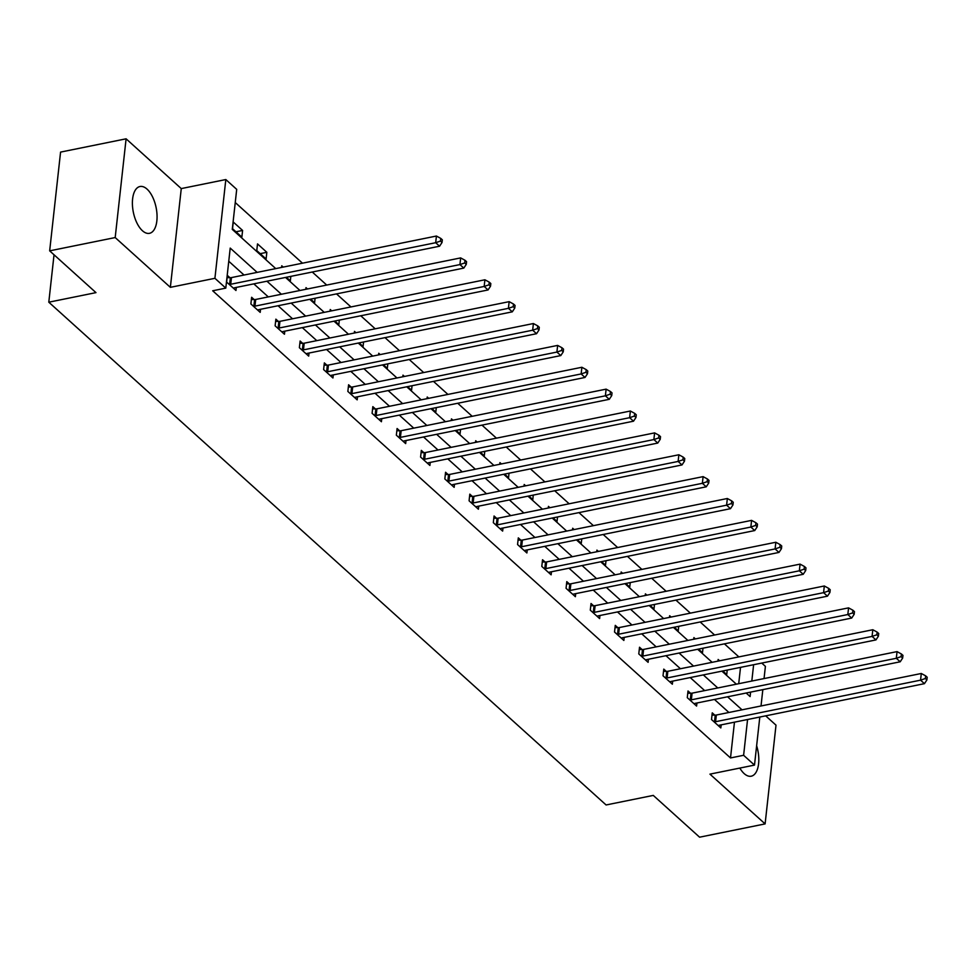 <?xml version="1.0" encoding="UTF-8"?>
<svg xmlns="http://www.w3.org/2000/svg" width="976" height="976" viewBox="0 0 976 976"><rect width="100%" height="100%" fill="white"/><g stroke="black" fill="none" stroke-linecap="round" stroke-linejoin="round"><path stroke-width="1.46" d="M739.845 768.075A23.875 11.627 78.5 0 0 744.176 773.614A23.875 11.627 78.5 0 0 751.215 776.201A23.875 11.627 78.5 0 0 756.632 745.713M147.034 189.1A23.875 11.627 78.5 0 0 139.983 186.514A23.875 11.627 78.5 0 0 132.455 205.411A23.875 11.627 78.5 0 0 142.435 230.739A23.875 11.627 78.5 0 0 149.474 233.325A23.875 11.627 78.5 0 0 157.002 214.427A23.875 11.627 78.5 0 0 147.034 189.1M761.756 663.07L765.404 666.352L764.049 678.576M54.034 254.785L48.8 302.194L606.096 804.968L653.273 795.403L699.585 837.188L765.111 823.903L776.005 725.156L765.684 715.847M48.8 302.194L95.977 292.629L49.666 250.844L60.573 152.097L126.099 138.812L115.192 237.558L170.361 287.334L214.915 278.306L225.822 179.547L236.704 189.368L232.276 229.397L275.744 268.607M170.361 287.334L181.268 188.588L126.099 138.812M181.268 188.588L225.822 179.547M738.869 656.897L724.412 643.855M714.615 635.022L700.17 621.98M690.374 613.148L675.917 600.106M666.132 591.273L651.675 578.231M641.891 569.398L627.434 556.357M617.649 547.524L603.192 534.494M593.408 525.661L578.951 512.62M569.154 503.787L554.71 490.745M544.913 481.912L530.456 468.87M520.672 460.038L506.215 446.996M496.43 438.163L481.973 425.133M472.189 416.301L457.732 403.259M447.935 394.426L433.49 381.384M423.694 372.551L409.237 359.51M399.452 350.677L384.995 337.635M375.211 328.802L360.754 315.76M350.97 306.94L336.513 293.898M326.716 285.065L312.271 272.023M302.475 263.191L235.24 202.532M49.666 250.844L115.192 237.558M738.71 683.712L740.516 667.377M232.532 228.701L241.853 237.107L242.597 230.446L233.264 222.028L232.532 228.701M256.773 250.576L266.106 258.982L266.838 252.308L257.518 243.902L256.773 250.576M286.371 277.269L290.348 280.856L290.836 276.367M281.576 267.424L281.759 265.777L283.223 267.095M310.612 299.144L314.589 302.731L315.089 298.241M305.817 289.299L306 287.639L307.464 288.969M334.853 321.019L338.831 324.605L339.331 320.104M330.059 311.173L330.242 309.514L331.706 310.844M359.095 342.893L363.072 346.48L363.572 341.978M354.3 333.048L354.483 331.389L355.947 332.706M383.348 364.756L387.313 368.342L387.814 363.853M378.554 354.922L378.737 353.263L380.201 354.581M407.59 386.63L411.567 390.217L412.055 385.727M402.795 376.785L402.978 375.138L404.442 376.455M431.831 408.505L435.808 412.092L436.296 407.602M427.037 398.659L427.22 397.012L428.684 398.33M456.073 430.379L460.05 433.966L460.55 429.477M451.278 420.534L451.461 418.875L452.925 420.205M480.314 452.254L484.291 455.841L484.791 451.339M475.519 442.409L475.702 440.749L477.166 442.067M504.568 474.116L508.533 477.703L509.033 473.214M499.761 464.283L499.944 462.624L501.408 463.942M528.809 495.991L532.786 499.578L533.274 495.088M524.014 486.146L524.197 484.499L525.661 485.816M553.05 517.866L557.028 521.452L557.516 516.963M548.256 508.02L548.439 506.373L549.903 507.691M577.292 539.74L581.269 543.327L581.769 538.837M572.497 529.895L572.68 528.236L574.144 529.565M601.533 561.615L605.51 565.202L606.011 560.7M596.739 551.769L596.922 550.11L598.386 551.428M625.775 583.477L629.752 587.064L630.252 582.574M620.98 573.644L621.163 571.985L622.627 573.302M650.028 605.352L654.005 608.939L654.493 604.449M645.234 595.506L645.417 593.859L646.881 595.177M674.27 627.226L678.247 630.813L678.735 626.324M669.475 617.381L669.658 615.734L671.122 617.052M698.511 649.101L702.488 652.688L702.988 648.198M693.716 639.256L693.899 637.596L695.363 638.926M722.752 670.976L726.73 674.562L727.23 670.061M717.958 661.13L718.141 659.471L719.605 660.801M257.152 272.377L230.214 248.087L225.798 288.115L212.695 290.775L730.512 757.949L734.464 722.167M728.913 712.48L714.456 699.438M704.672 690.605L690.215 677.564M680.431 668.731L665.974 655.701M656.189 646.868L641.732 633.827M631.936 624.994L617.491 611.952M607.694 603.119L593.237 590.077M583.453 581.245L568.996 568.203M559.211 559.37L544.754 546.34M534.97 537.508L520.513 524.466M510.716 515.633L496.272 502.591M486.475 493.758L472.018 480.717M462.234 471.884L447.777 458.842M437.992 450.009L423.535 436.967M413.751 428.147L399.294 415.105M389.497 406.272L375.052 393.23M365.256 384.398L350.799 371.356M341.014 362.523L326.557 349.481M316.773 340.648L302.316 327.607M292.532 318.774L278.075 305.744M268.29 296.911L253.833 283.87M244.037 275.037L228.762 261.251M229.897 277.672L227.371 275.403L226.639 282.076L235.96 290.494L236.302 287.42M254.138 299.547L251.625 297.277L250.881 303.951L260.202 312.369L260.543 309.294M278.38 321.421L275.866 319.152L275.122 325.825L284.455 334.243L284.785 331.169M302.621 343.296L300.108 341.027L299.376 347.7L308.697 356.106L309.038 353.031M326.862 365.17L324.349 362.901L323.617 369.575L332.938 377.98L333.28 374.906M351.104 387.045L348.591 384.764L347.859 391.437L357.179 399.855L357.521 396.781M375.357 408.907L372.832 406.638L372.1 413.312L381.421 421.73L381.762 418.655M399.599 430.782L397.086 428.513L396.341 435.186L405.674 443.604L406.004 440.53M423.84 452.657L421.327 450.387L420.583 457.061L429.916 465.467L430.257 462.392M448.082 474.531L445.568 472.262L444.836 478.935L454.157 487.341L454.499 484.267M472.323 496.406L469.81 494.137L469.078 500.798L478.399 509.216L478.74 506.141M496.577 518.268L494.051 515.999L493.319 522.672L502.64 531.09L502.982 528.016M520.818 540.143L518.305 537.874L517.561 544.547L526.894 552.965L527.223 549.891M545.059 562.017L542.546 559.748L541.802 566.422L551.135 574.827L551.477 571.765M569.301 583.892L566.788 581.623L566.056 588.296L575.376 596.702L575.718 593.628M593.542 605.767L591.029 603.497L590.297 610.171L599.618 618.577L599.959 615.502M617.796 627.629L615.27 625.36L614.538 632.033L623.859 640.451L624.201 637.377M642.037 649.504L639.524 647.234L638.78 653.908L648.101 662.326L648.442 659.251M666.279 671.378L663.765 669.109L663.021 675.782L672.354 684.2L672.684 681.126M690.52 693.253L688.007 690.984L687.275 697.657L696.596 706.063L696.937 702.988M714.761 715.127L712.248 712.858L711.516 719.532L720.837 727.937L721.179 724.863M759.804 717.031L754.497 765.099L709.942 774.139L765.111 823.903M754.497 765.099L743.614 755.29L747.567 719.519M730.512 757.949L743.614 755.29M225.798 288.115L214.915 278.306M762.829 689.642L761.024 705.977M746.164 693.021L750.105 696.571L750.593 692.118M751.813 681.053L753.618 664.717M285.529 277.44L299.986 290.482M309.77 299.315L324.227 312.357M334.012 321.189L348.469 334.231M358.265 343.064L372.71 356.094M382.507 364.926L396.964 377.968M406.748 386.801L421.205 399.843M430.989 408.676L445.446 421.717M455.231 430.55L469.688 443.592M479.472 452.425L493.929 465.454M503.726 474.287L518.171 487.329M527.967 496.162L542.424 509.204M552.209 518.036L566.666 531.078M576.45 539.911L590.907 552.953M600.691 561.786L615.148 574.827M624.945 583.648L639.39 596.69M649.186 605.523L663.643 618.564M673.428 627.397L687.885 640.439M697.669 649.272L712.126 662.314M721.911 671.146L736.368 684.188M742.016 709.82L727.559 696.779M717.775 687.958L703.318 674.916M693.533 666.083L679.076 653.042M669.292 644.209L654.835 631.167M645.051 622.334L630.594 609.292M620.797 600.46L606.352 587.418M596.556 578.585L582.099 565.555M572.314 556.723L557.857 543.681M548.073 534.848L533.616 521.806M523.831 512.973L509.374 499.932M499.578 491.099L485.133 478.057M475.336 469.224L460.879 456.195M451.095 447.362L436.638 434.32M426.854 425.487L412.397 412.445M402.612 403.613L388.155 390.571M378.359 381.738L363.914 368.696M354.117 359.863L339.66 346.822M329.876 338.001L315.419 324.959M305.634 316.126L291.177 303.085M281.393 294.252L266.936 281.21M235.948 231.788L242.597 230.446M260.202 253.662L266.838 252.308M229.153 284.345L229.628 284.358A3.062 1.476 -173.7 0 0 230.726 284.26L435.686 242.707L439.566 246.22L234.606 287.761A3.062 1.476 -173.7 0 0 233.74 288.066L233.447 288.225M227.127 277.648L230.373 277.684A3.062 1.476 -173.7 0 0 231.458 277.587L436.418 236.033L435.686 242.707L440.481 241.072L442.03 242.475L442.323 239.803L440.774 238.4L440.481 241.072M440.774 238.4L436.418 236.033M439.566 246.22L442.03 242.475M253.394 306.22L253.87 306.232A3.062 1.476 -173.7 0 0 254.968 306.135L459.928 264.581L463.807 268.095L258.847 309.636A3.062 1.476 -173.7 0 0 257.981 309.941L257.688 310.1M251.369 299.522L254.614 299.559A3.062 1.476 -173.7 0 0 255.7 299.461L460.66 257.908L459.928 264.581L464.722 262.947L466.272 264.35L466.565 261.678L465.015 260.275L464.722 262.947M465.015 260.275L460.66 257.908M463.807 268.095L466.272 264.35M277.648 328.095L278.123 328.095A3.062 1.476 -173.7 0 0 279.209 327.997L484.169 286.456L488.061 289.957L283.089 331.511A3.062 1.476 -173.7 0 0 282.223 331.803L281.93 331.974M275.61 321.397L278.855 321.421A3.062 1.476 -173.7 0 0 279.941 321.336L484.913 279.783L484.169 286.456L488.964 284.821L490.513 286.212L490.818 283.552L489.257 282.149L488.964 284.821M489.257 282.149L484.913 279.783M488.061 289.957L490.513 286.212M301.889 349.969L302.365 349.969A3.062 1.476 -173.7 0 0 303.451 349.872L508.411 308.331L512.302 311.832L307.342 353.385A3.062 1.476 -173.7 0 0 306.476 353.678L306.183 353.837M299.864 343.271L303.097 343.296A3.062 1.476 -173.7 0 0 304.195 343.198L509.155 301.657L508.411 308.331L513.205 306.684L514.767 308.087L515.06 305.427L513.498 304.024L513.205 306.684M513.498 304.024L509.155 301.657M512.302 311.832L514.767 308.087M326.13 371.844L326.606 371.844A3.062 1.476 -173.7 0 0 327.692 371.746L532.664 330.205L536.544 333.707L331.584 375.248A3.062 1.476 -173.7 0 0 330.718 375.553L330.425 375.711M324.105 365.134L327.338 365.17A3.062 1.476 -173.7 0 0 328.436 365.073L533.396 323.532L532.664 330.205L537.447 328.558L539.008 329.961L539.301 327.289L537.752 325.886L537.447 328.558M537.752 325.886L533.396 323.532M536.544 333.707L539.008 329.961M350.372 393.706L350.848 393.718A3.062 1.476 -173.7 0 0 351.946 393.621L556.906 352.068L560.785 355.581L355.825 397.122A3.062 1.476 -173.7 0 0 354.959 397.427L354.666 397.586M348.347 387.008L351.592 387.045A3.062 1.476 -173.7 0 0 352.678 386.947L557.638 345.406L556.906 352.068L561.7 350.433L563.25 351.836L563.542 349.164L561.993 347.761L561.7 350.433M561.993 347.761L557.638 345.406M560.785 355.581L563.25 351.836M374.613 415.581L375.089 415.593A3.062 1.476 -173.7 0 0 376.187 415.495L581.147 373.942L585.027 377.456L380.067 418.997A3.062 1.476 -173.7 0 0 379.2 419.302L378.908 419.46M372.588 408.883L375.833 408.92A3.062 1.476 -173.7 0 0 376.919 408.822L581.879 367.269L581.147 373.942L585.942 372.307L587.491 373.71L587.784 371.039L586.234 369.636L585.942 372.307M586.234 369.636L581.879 367.269M585.027 377.456L587.491 373.71M398.855 437.455L399.343 437.455A3.062 1.476 -173.7 0 0 400.428 437.37L605.388 395.817L609.28 399.318L404.308 440.871A3.062 1.476 -173.7 0 0 403.442 441.164L403.149 441.335M396.829 430.758L400.075 430.794A3.062 1.476 -173.7 0 0 401.16 430.697L606.12 389.143L605.388 395.817L610.183 394.182L611.732 395.585L612.037 392.913L610.476 391.51L610.183 394.182M610.476 391.51L606.12 389.143M609.28 399.318L611.732 395.585M423.108 459.33L423.584 459.33A3.062 1.476 -173.7 0 0 424.67 459.232L629.63 417.691L633.522 421.193L428.562 462.746A3.062 1.476 -173.7 0 0 427.695 463.039L427.403 463.197M421.083 452.632L424.316 452.657A3.062 1.476 -173.7 0 0 425.402 452.559L630.374 411.018L629.63 417.691L634.424 416.044L635.986 417.447L636.279 414.788L634.717 413.385L634.424 416.044M634.717 413.385L630.374 411.018M633.522 421.193L635.986 417.447M447.35 481.205L447.825 481.205A3.062 1.476 -173.7 0 0 448.911 481.107L653.871 439.566L657.763 443.067L452.803 484.608A3.062 1.476 -173.7 0 0 451.937 484.913L451.644 485.072M445.324 474.495L448.557 474.531A3.062 1.476 -173.7 0 0 449.655 474.434L654.615 432.893L653.871 439.566L658.666 437.919L660.227 439.322L660.52 436.65L658.971 435.247L658.666 437.919M658.971 435.247L654.615 432.893M657.763 443.067L660.227 439.322M471.591 503.079L472.067 503.079A3.062 1.476 -173.7 0 0 473.153 502.982L678.125 461.441L682.004 464.942L477.044 506.483A3.062 1.476 -173.7 0 0 476.178 506.788L475.885 506.947M469.566 496.369L472.799 496.406A3.062 1.476 -173.7 0 0 473.897 496.308L678.857 454.767L678.125 461.441L682.919 459.794L684.469 461.197L684.762 458.525L683.212 457.122L682.919 459.794M683.212 457.122L678.857 454.767M682.004 464.942L684.469 461.197M495.832 524.942L496.308 524.954A3.062 1.476 -173.7 0 0 497.406 524.856L702.366 483.303L706.246 486.817L501.286 528.358A3.062 1.476 -173.7 0 0 500.42 528.663L500.127 528.821M493.807 518.244L497.052 518.28A3.062 1.476 -173.7 0 0 498.138 518.183L703.098 476.63L702.366 483.303L707.161 481.668L708.71 483.071L709.003 480.399L707.454 478.996L707.161 481.668M707.454 478.996L703.098 476.63M706.246 486.817L708.71 483.071M520.074 546.816L520.55 546.828A3.062 1.476 -173.7 0 0 521.648 546.731L726.608 505.178L730.487 508.679L525.527 550.232A3.062 1.476 -173.7 0 0 524.661 550.525L524.368 550.696M518.049 540.118L521.294 540.155A3.062 1.476 -173.7 0 0 522.38 540.057L727.34 498.504L726.608 505.178L731.402 503.543L732.952 504.946L733.257 502.274L731.695 500.871L731.402 503.543M731.695 500.871L727.34 498.504M730.487 508.679L732.952 504.946M544.327 568.691L544.803 568.691A3.062 1.476 -173.7 0 0 545.889 568.593L750.849 527.052L754.741 530.554L549.781 572.107A3.062 1.476 -173.7 0 0 548.915 572.4L548.622 572.558M542.302 561.993L545.535 562.017A3.062 1.476 -173.7 0 0 546.621 561.92L751.593 520.379L750.849 527.052L755.644 525.405L757.205 526.808L757.498 524.149L755.936 522.746L755.644 525.405M755.936 522.746L751.593 520.379M754.741 530.554L757.205 526.808M568.569 590.565L569.045 590.565A3.062 1.476 -173.7 0 0 570.13 590.468L775.09 548.927L778.982 552.428L574.022 593.981A3.062 1.476 -173.7 0 0 573.156 594.274L572.863 594.433M566.544 583.868L569.777 583.892A3.062 1.476 -173.7 0 0 570.875 583.794L775.835 542.253L775.09 548.927L779.885 547.28L781.447 548.683L781.739 546.011L780.178 544.62L779.885 547.28M780.178 544.62L775.835 542.253M778.982 552.428L781.447 548.683M592.81 612.44L593.286 612.44A3.062 1.476 -173.7 0 0 594.372 612.342L799.344 570.801L803.224 574.303L598.264 615.844A3.062 1.476 -173.7 0 0 597.397 616.149L597.105 616.307M590.785 605.73L594.018 605.767A3.062 1.476 -173.7 0 0 595.116 605.669L800.076 564.128L799.344 570.801L804.139 569.154L805.688 570.557L805.981 567.886L804.431 566.483L804.139 569.154M804.431 566.483L800.076 564.128M803.224 574.303L805.688 570.557M617.052 634.302L617.527 634.315A3.062 1.476 -173.7 0 0 618.625 634.217L823.585 592.664L827.465 596.177L622.505 637.718A3.062 1.476 -173.7 0 0 621.639 638.023L621.346 638.182M615.026 627.605L618.272 627.641A3.062 1.476 -173.7 0 0 619.357 627.544L824.317 585.99L823.585 592.664L828.38 591.029L829.929 592.432L830.222 589.76L828.673 588.357L828.38 591.029M828.673 588.357L824.317 585.99M827.465 596.177L829.929 592.432M641.293 656.177L641.769 656.189A3.062 1.476 -173.7 0 0 642.867 656.092L847.827 614.538L851.706 618.052L646.746 659.593A3.062 1.476 -173.7 0 0 645.88 659.898L645.587 660.057M639.268 649.479L642.513 649.516A3.062 1.476 -173.7 0 0 643.599 649.418L848.559 607.865L847.827 614.538L852.621 612.904L854.171 614.307L854.464 611.635L852.914 610.232L852.621 612.904M852.914 610.232L848.559 607.865M851.706 618.052L854.171 614.307M665.547 678.052L666.022 678.052A3.062 1.476 -173.7 0 0 667.108 677.954L872.068 636.413L875.96 639.914L670.988 681.468A3.062 1.476 -173.7 0 0 670.122 681.76L669.829 681.919M663.509 671.354L666.754 671.378A3.062 1.476 -173.7 0 0 667.84 671.293L872.812 629.74L872.068 636.413L876.863 634.778L878.412 636.169L878.717 633.509L877.156 632.106L876.863 634.778M877.156 632.106L872.812 629.74M875.96 639.914L878.412 636.169M689.788 699.926L690.264 699.926A3.062 1.476 -173.7 0 0 691.35 699.829L896.31 658.288L900.201 661.789L695.241 703.342A3.062 1.476 -173.7 0 0 694.375 703.635L694.082 703.794M687.763 693.228L690.996 693.253A3.062 1.476 -173.7 0 0 692.094 693.155L897.054 651.614L896.31 658.288L901.104 656.641L902.666 658.044L902.959 655.384L901.397 653.981L901.104 656.641M901.397 653.981L897.054 651.614M900.201 661.789L902.666 658.044M714.029 721.801L714.505 721.801A3.062 1.476 -173.7 0 0 715.591 721.703L920.563 680.162L924.443 683.664L719.483 725.205A3.062 1.476 -173.7 0 0 718.617 725.51L718.324 725.668M712.004 715.091L715.237 715.127A3.062 1.476 -173.7 0 0 716.335 715.03L921.295 673.489L920.563 680.162L925.346 678.515L926.907 679.918L927.2 677.246L925.651 675.843L925.346 678.515M925.651 675.843L921.295 673.489M924.443 683.664L926.907 679.918M229.628 284.358L230.373 277.684M230.726 284.26L231.458 277.587M253.87 306.232L254.614 299.559M254.968 306.135L255.7 299.461M278.123 328.095L278.855 321.421M279.209 327.997L279.941 321.336M302.365 349.969L303.097 343.296M303.451 349.872L304.195 343.198M326.606 371.844L327.338 365.17M327.692 371.746L328.436 365.073M350.848 393.718L351.592 387.045M351.946 393.621L352.678 386.947M375.089 415.593L375.833 408.92M376.187 415.495L376.919 408.822M399.343 437.455L400.075 430.794M400.428 437.37L401.16 430.697M423.584 459.33L424.316 452.657M424.67 459.232L425.402 452.559M447.825 481.205L448.557 474.531M448.911 481.107L449.655 474.434M472.067 503.079L472.799 496.406M473.153 502.982L473.897 496.308M496.308 524.954L497.052 518.28M497.406 524.856L498.138 518.183M520.55 546.828L521.294 540.155M521.648 546.731L522.38 540.057M544.803 568.691L545.535 562.017M545.889 568.593L546.621 561.92M569.045 590.565L569.777 583.892M570.13 590.468L570.875 583.794M593.286 612.44L594.018 605.767M594.372 612.342L595.116 605.669M617.527 634.315L618.272 627.641M618.625 634.217L619.357 627.544M641.769 656.189L642.513 649.516M642.867 656.092L643.599 649.418M666.022 678.052L666.754 671.378M667.108 677.954L667.84 671.293M690.264 699.926L690.996 693.253M691.35 699.829L692.094 693.155M714.505 721.801L715.237 715.127M715.591 721.703L716.335 715.03"/></g></svg>
